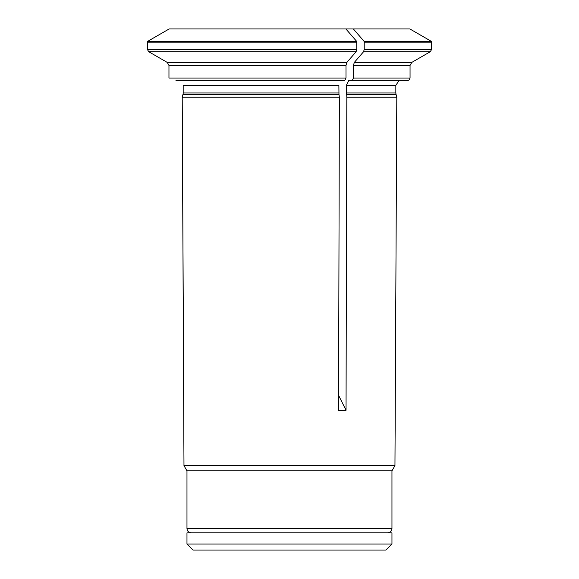 <?xml version="1.0" encoding="UTF-8"?>
<svg xmlns="http://www.w3.org/2000/svg" width="579" height="579" viewBox="0 0 579 579"><rect width="100%" height="100%" fill="white"/><g stroke="black" fill="none" stroke-linecap="round" stroke-linejoin="round"><path stroke-width="0.87" d="M380.765 532.868L380.229 532.825M186.974 544.021L193.002 550.05L385.932 550.05L391.961 544.021L391.961 532.868L186.974 532.868L186.974 544.021L391.961 544.021M410.055 78.042L410.055 65.391L353.451 65.391L353.451 78.042L410.055 78.042L409.31 79.859L407.471 80.626L349.962 80.626L348.927 80.213L346.343 85.366L346.821 97.221L396.803 97.221L396.014 94.297L346.43 94.297M363.576 51.719A321560.612 160780.31 90 0 1 354.312 62.409L411.778 62.409L430.291 51.719L363.576 51.719L364.22 49.476L431.587 49.476L430.291 51.719M391.961 528.518L186.974 528.518C187.227 531.131 188.66 532.571 191.28 532.825L387.655 532.825C390.275 532.571 391.708 531.131 391.961 528.518L391.961 470.843L186.974 470.843L183.977 465.661L182.219 97.221L183.007 94.297L182.219 97.221L339.359 97.221L338.968 94.297L183.007 94.297A5.168 5.168 0 0 0 183.181 92.958L183.181 85.366L338.881 85.366L338.968 94.297M391.961 470.843L394.958 465.661L183.977 465.661M356.715 41.442A317319.199 158659.599 -90 0 0 345.895 28.95L169.155 28.95A317319.249 317319.249 0 0 0 147.507 41.442A2.584 2.584 0 0 0 147.413 42.129A2.584 2.584 0 0 1 147.507 41.442L356.715 41.442L356.765 49.476L356.121 51.719A321560.482 160780.245 90 0 1 346.857 62.409L345.989 65.391L345.989 78.042L344.7 80.626L175.944 80.626M345.989 65.391L168.959 65.391L168.959 78.042L345.989 78.042M356.765 42.129L147.413 42.129L147.413 49.476L148.709 51.719A321560.612 321560.612 0 0 0 167.237 62.409L168.959 65.391L167.237 62.409L346.857 62.409M338.614 395.406L346.039 410.25L338.577 410.25L339.359 97.221M364.22 42.129L364.177 41.442L431.493 41.442L431.587 42.129L364.22 42.129L364.22 49.476M364.177 41.442A317319.155 158659.578 -90 0 0 353.349 28.95L409.852 28.95L431.493 41.442M183.789 410.25L182.219 97.221M346.039 410.25L346.821 97.221M345.895 28.95L353.349 28.95M353.451 78.042L352.155 80.626M353.451 65.391L354.312 62.409M356.121 51.719L148.709 51.719A321560.554 321560.554 0 0 0 167.237 62.409M147.507 41.442A317319.199 317319.199 0 0 1 169.155 28.95M396.014 94.297L395.841 92.958L346.343 92.958M395.841 92.958L395.841 85.366L346.343 85.366M338.881 92.958L183.181 92.958M147.413 49.476L356.765 49.476M198.706 532.825L198.17 532.868M395.841 85.366L398.945 80.626M186.974 528.518L186.974 470.843M394.958 465.661L396.803 97.221M431.587 49.476L431.587 42.129M411.778 62.409L410.055 65.391"/></g></svg>
